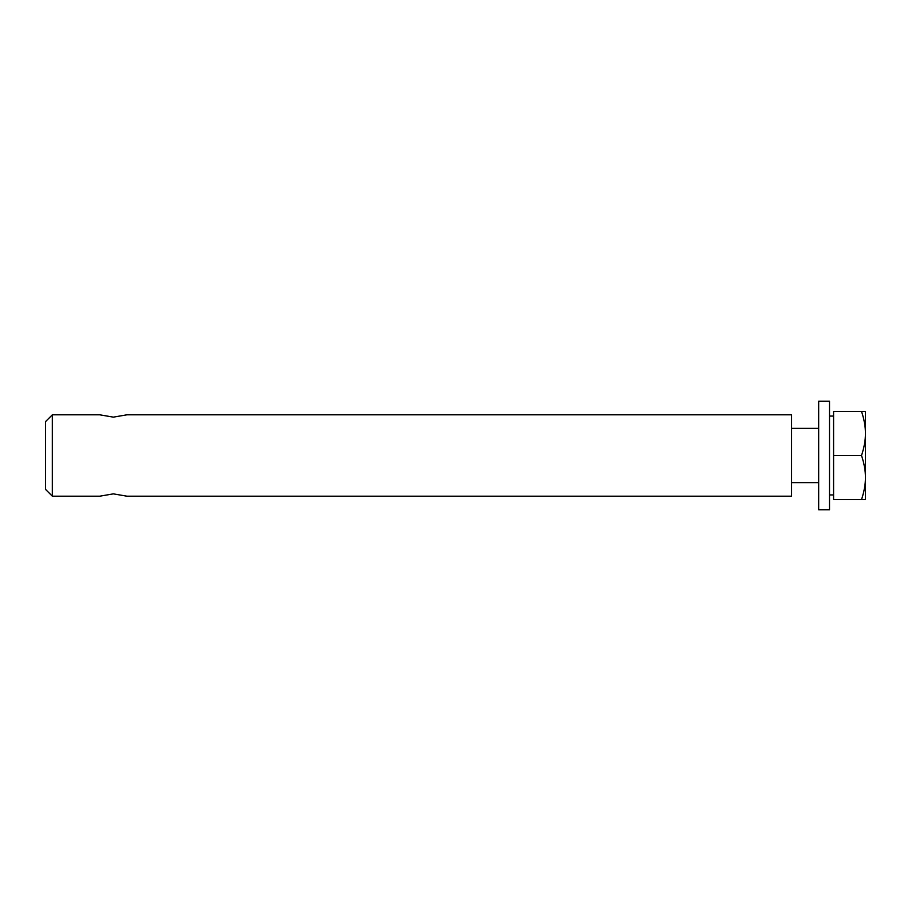 <?xml version="1.0" encoding="UTF-8"?>
<svg xmlns="http://www.w3.org/2000/svg" width="911" height="911" viewBox="0 0 911 911"><rect width="100%" height="100%" fill="white"/><g stroke="black" fill="none" stroke-linecap="round" stroke-linejoin="round"><path stroke-width="1.37" d="M113.363 493.864L126.925 496.188L791.534 496.188L791.534 414.812L126.925 414.812L113.363 417.136L99.8 414.812L52.337 414.812L52.337 496.188L99.8 496.188L113.363 493.864M52.337 496.188L45.55 489.412L45.55 421.588L52.337 414.812M829.511 455.5L829.511 401.25L818.659 401.25L818.659 509.75L829.511 509.75L829.511 455.5M865.45 433.465C865.473 426.655 864.163 419.311 861.51 411.419L865.45 411.419L865.45 477.535C865.473 470.736 864.163 463.38 861.51 455.5C864.163 447.62 865.473 440.264 865.45 433.465M865.45 499.581L861.51 499.581C864.163 491.689 865.473 484.345 865.45 477.535L865.45 499.581M861.51 455.5L833.576 455.5L833.576 499.581L861.51 499.581M833.576 455.5L833.576 411.419L861.51 411.419M818.659 428.375L791.534 428.375M818.659 482.625L791.534 482.625M833.576 416.065L829.511 416.065M833.576 494.935L829.511 494.935"/></g></svg>
